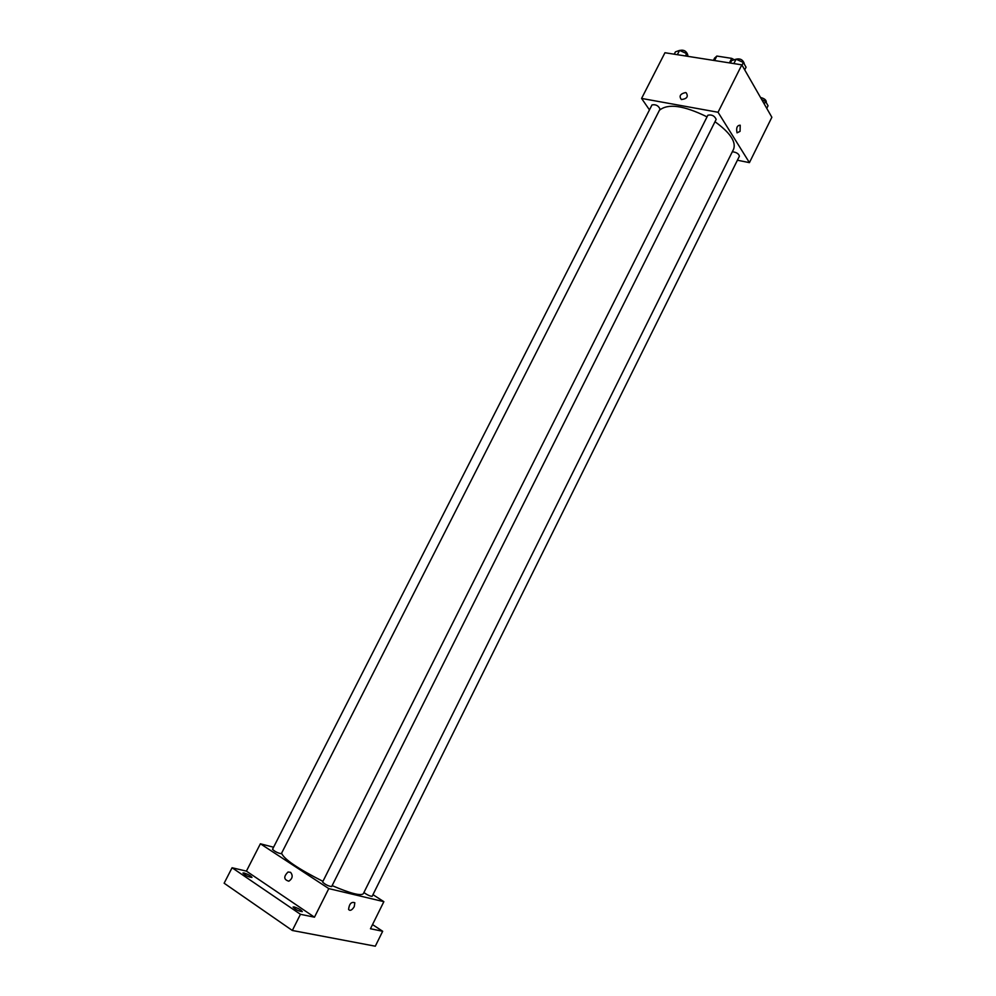 <?xml version="1.0" encoding="UTF-8"?>
<svg xmlns="http://www.w3.org/2000/svg" width="996" height="996" viewBox="0 0 996 996"><rect width="100%" height="100%" fill="white"/><g stroke="black" fill="none" stroke-linecap="round" stroke-linejoin="round"><path stroke-width="1.49" d="M714.555 60.544L716.834 56.05L714.543 58.216M716.834 56.05L731.711 58.366L734.301 59.76M729.433 62.885L731.711 58.366M649.467 109.884L641.586 98.43L664.955 52.738L741.833 64.84L771.863 117.267L749.428 162.634L737.413 160.219M641.586 98.43L718.054 112.262L741.833 64.84M718.054 112.262L749.428 162.634M740.065 131.348L737.052 132.842C736.019 127.899 737.077 125.359 740.215 125.21L740.065 131.348L737.052 132.842C736.019 127.899 737.065 125.359 740.215 125.21L740.065 131.348M332.129 885.606C350.542 893.474 360.95 896.163 363.341 893.673L733.616 149.163C736.243 141.731 730.031 132.593 714.991 121.724M707.048 116.868C683.866 105.439 667.992 103.235 659.427 110.27M660.024 109.099C658.418 105.601 655.742 104.207 651.994 104.929L272.506 849.327C274.996 851.68 277.946 853.136 281.333 853.709L660.024 109.099M716.174 119.371C714.518 115.773 711.754 114.391 707.87 115.225L322.58 882.045C325.119 884.51 328.145 886.029 331.631 886.602L716.174 119.371M363.889 892.578C367.424 895.018 370.176 896.263 372.13 896.338L739.393 156.223C738.795 153.745 736.442 152.251 732.334 151.753M685.547 92.566L686.144 92.74C688.572 96.587 686.979 98.853 681.364 99.55C678.824 96.139 680.218 93.811 685.547 92.566L686.144 92.74C688.572 96.587 686.979 98.853 681.364 99.55C678.824 96.139 680.218 93.811 685.547 92.566M322.928 881.348C297.767 868.587 283.972 859.212 281.582 853.211M273.576 847.235L260.392 843.774L328.792 888.606L383.858 901.666L372.965 894.657M260.392 843.774L246.41 871.127L232.068 867.753L224.137 883.215L292.326 930.476L300.456 914.303L314.462 917.192L328.792 888.606M292.326 930.476L375.305 946.2L382.676 931.272L372.529 924.574M383.858 901.666L370.462 928.745L382.676 931.272M354.24 906.684C351.974 910.244 350.082 911.178 348.588 909.46C349.272 903.783 351.351 901.554 354.825 902.762L354.24 906.684C351.962 910.244 350.082 911.178 348.575 909.448C349.272 903.783 351.351 901.554 354.825 902.762L354.24 906.684M246.41 871.127L314.462 917.192M290.595 872.334C293.135 875.671 292.55 878.621 288.84 881.199C283.698 879.667 283.437 876.605 288.056 872.01L290.595 872.334L288.056 872.01C283.449 876.605 283.698 879.667 288.84 881.199M294.181 906.945C298.526 908.402 301.228 909.971 302.286 911.639C298.663 911.203 295.588 909.659 293.073 907.02L294.181 906.945M244.169 872.994C248.39 874.438 250.992 875.92 251.963 877.451C248.44 877.015 245.439 875.534 242.974 873.019L244.169 872.994M232.068 867.753L300.456 914.303M371.956 925.72L371.608 926.417M674.23 54.195L675.425 51.867L679.558 50.41L686.63 53.622L688.361 56.423M677.367 54.693L679.558 50.41M685.435 55.963L686.63 53.622M687.501 55.041L687.726 54.618C686.244 50.933 683.592 49.551 679.758 50.46L679.758 50.46M761.791 99.675L765.551 101.38L768.053 105.775L766.771 108.365M764.256 103.982L765.551 101.38M766.111 102.376L766.298 102.015C766.235 99.974 764.318 98.467 760.546 97.496M730.354 63.034L731.562 60.644L736.081 59.187L743.365 62.487L746.066 67.218L744.722 69.882M733.865 63.582L736.081 59.187M742.02 65.163L743.365 62.487M744.062 63.719L744.224 63.395C742.792 59.66 740.065 58.266 736.032 59.2M713.435 60.37L714.68 57.917"/></g></svg>
